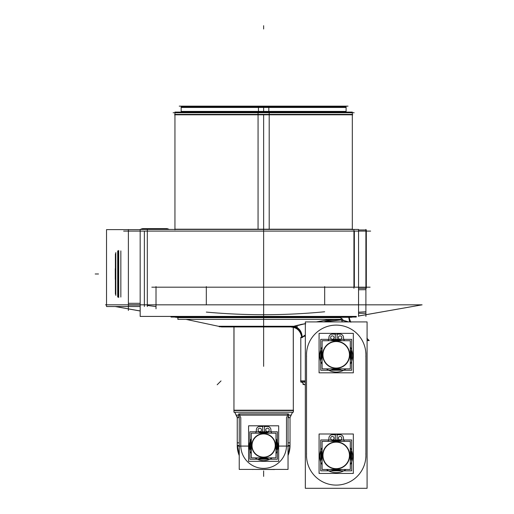 <?xml version="1.0" encoding="UTF-8"?>
<svg xmlns="http://www.w3.org/2000/svg" width="514" height="514" viewBox="0 0 514 514"><rect width="100%" height="100%" fill="white"/><g stroke="black" fill="none" stroke-linecap="round" stroke-linejoin="round"><path stroke-width="0.77" d="M354.152 112.739L173.115 112.739M356.266 317.061L171.008 317.061M147.319 306.543L147.319 229.617L147.319 306.543M140.168 306.543L106.533 306.543L106.533 229.617L140.168 229.617L106.533 229.617L106.533 306.543L140.168 306.543M128.384 303.311L140.168 303.311M144.37 303.311L144.37 306.479M356.196 316.412L351.165 317.305L175.929 317.305L170.892 316.412L140.168 316.412L356.375 316.412M358.547 315.994L422.097 304.828L358.547 316.033L422.097 304.828L358.547 316.033L422.097 304.828L105.486 304.828M173.745 316.92L175.865 317.292L173.745 316.92L185.387 316.74L209.442 317.17L340.178 317.048M348.698 317.151L352.006 317.183M174.567 317.061L171.072 316.412M140.168 310.951L115.213 306.543M370.645 231.094L123.636 231.094M352.45 229.205L258.06 229.205L258.067 114.802M258.067 114.384L352.321 114.384L174.946 114.384L263.637 114.384L174.991 114.384L258.067 114.384L258.067 112.078L352.321 112.078L352.321 229.205M263.637 229.205L263.637 114.802M269.207 229.424L269.201 114.802M263.637 114.384L352.276 114.384L269.201 114.384L269.201 112.078L174.946 112.078L174.946 229.777M269.214 229.205L174.818 229.205M258.041 114.802L352.739 114.802L352.321 114.384L352.321 229.777M174.529 114.802L269.227 114.802M348.029 106.141L179.238 106.141M258.465 108.03L258.542 106.141M263.637 106.867L263.637 106.141M346.102 107.458L263.637 107.458L346.102 107.458L344.785 106.141M346.102 112.007L258.458 112.007L258.458 106.867L346.102 106.867L346.102 112.007M268.816 107.458L346.063 107.458L263.637 107.458L263.637 111.416L263.637 107.458L181.166 107.458L263.637 107.458L263.637 111.416L346.102 111.416L181.166 111.416L263.637 111.416L263.637 107.458L263.637 111.416L346.063 111.416L268.816 111.416M258.465 112.078L258.465 110.844M268.803 108.03L268.732 106.141M268.816 112.007L268.816 106.867L181.166 106.867L181.166 112.007L268.816 112.007M268.803 112.078L268.803 110.844M128.384 229.54L128.384 310.475M358.547 316.412L358.547 229.424L140.168 229.424L140.168 316.412M354.352 231.094L354.352 287.178M324.687 304.828L324.687 286.587M324.687 311.767C285.174 315.583 245.718 315.692 206.32 312.094C245.718 315.692 285.174 315.583 324.687 311.767C285.174 315.583 245.718 315.692 206.32 312.094C245.718 315.692 285.174 315.583 324.687 311.767M206.32 304.828L206.32 286.587M156.012 287.178L156.012 304.828L156.012 287.178M156.012 306.588L147.319 305.457L156.012 306.588M144.37 304.828L144.37 231.094L144.37 304.828M365.897 229.424L365.897 316.406M358.547 229.424L352.373 229.424M174.901 229.424L169.022 229.424A4.947 4.947 0 0 0 166.324 228.621A4.947 4.947 0 0 1 169.022 229.424L166.324 228.621L143.233 228.621A4.947 4.947 0 0 0 140.258 229.617A4.947 4.947 0 0 1 143.233 228.621L140.534 229.424L143.233 228.621L166.407 228.621L169.022 229.424M370.093 287.178L151.816 287.178L370.093 287.178M358.547 313.296L365.897 313.296M365.897 289.697L358.547 289.748M156.012 308.49L156.012 305.612M206.32 286.658L206.32 289.761M358.547 229.976L366.315 229.976L366.315 288.296L358.547 288.296M353.934 229.976L353.934 288.296M115.817 252.541L115.817 295.421M117.7 297.073L117.7 250.89M120.841 250.89L120.841 297.073M118.291 297.073L118.291 250.89M115.399 294.181L115.399 253.781M118.708 297.49L118.708 250.472M115.271 268.629L115.271 279.333M166.273 228.621A4.947 4.928 90 0 1 168.965 229.424M143.278 228.621A4.947 4.928 90 0 0 140.316 229.617M341.476 319.374L177.87 319.374L178.037 317.305M349.231 318.32L349.231 317.305M349.404 318.32L349.404 317.305M177.87 317.305L177.87 319.207M291.644 326.943L221.611 326.943L186.004 319.374M340.731 317.466L177.009 317.466M221.547 326.93L218.444 326.268L293.443 326.268M316.348 321.912L330.521 319.374L316.348 321.912M349.61 321.912L348.55 316.412L349.61 321.912M316.585 321.912L330.708 319.374L316.585 321.912M339.927 317.646L342.028 318.712L339.927 317.646L342.028 318.712L343.641 320.749L342.028 318.712L339.927 317.646L342.028 318.712L343.641 320.749M340.531 319.971L323.948 321.912A35.1 35.1 0 0 1 340.955 320.023L348.466 321.912M348.408 321.912A35.081 35.081 0 0 0 324.006 321.912M306.575 356.665A29.69 29.69 0 0 1 336.207 325.111A29.69 29.69 0 0 1 365.839 356.665M369.206 340.564L367.086 338.443L369.206 340.564L367.086 340.564M366.919 338.276L368.795 340.152L367.086 340.39M349.417 318.32L350.574 321.912A4.947 4.947 0 0 1 349.417 318.32L348.922 318.32M341.45 318.32A4.947 4.491 -90 0 0 342.497 321.912M350.85 322.207L349.404 318.712L348.993 318.712M339.767 317.646L177.87 317.646L339.767 317.646M303.742 384.131L301.744 382.133L304.372 384.761L305.329 384.761M304.481 384.491L302.926 384.491M305.329 380.913L300.523 380.913M305.329 382.133L300.799 382.133L300.799 381.189L305.329 381.189L301.564 381.189M305.329 336.265L303.723 336.265M219.247 326.763L297.535 326.763M300.799 380.913L300.799 337.64L302.129 337.64A10.492 8.365 90 0 0 293.77 326.763A10.492 8.365 90 0 0 293.462 326.769M300.799 337.248L301.911 337.248C301.063 330.894 297.959 327.399 292.607 326.763C297.959 327.399 301.063 330.894 301.911 337.248L305.329 334.916L301.911 337.248C301.063 330.894 297.959 327.399 292.607 326.763C297.959 327.399 301.063 330.894 301.911 337.248L305.329 334.916L301.911 337.248C301.063 330.894 297.959 327.399 292.607 326.763M300.542 324.52L305.329 323.679L291.316 327.09C297.118 327.54 300.626 331.08 301.853 337.724L305.329 335.334M305.791 323.711C299.514 324.764 295.036 325.78 292.357 326.763C295.036 325.78 299.514 324.764 305.791 323.711C299.514 324.764 295.036 325.78 292.357 326.763L303.941 324.019M293.263 327.212L293.321 412.222L233.947 412.222L233.947 410.551L293.321 410.551L233.947 410.551M293.321 327.225L293.321 410.198M233.947 326.943L233.947 412.222L234.005 326.943M237.462 417.978L234.782 412.222M289.806 417.978L292.485 412.222M233.838 410.198L293.43 410.198M289.922 417.843L291.187 415.126L289.922 417.843M236.08 415.126L237.346 417.843L236.08 415.126L291.187 415.126M290.024 445.49L288.039 455.565A26.387 26.387 0 0 0 290.018 446.075A26.387 26.387 0 0 1 288.039 455.565A26.387 26.387 0 0 0 290.018 446.075L278.678 446.075L290.024 446.075A26.387 26.387 0 0 1 288.039 455.565A26.387 26.387 0 0 0 290.018 446.075A26.387 26.387 0 0 1 288.039 455.565A26.387 26.387 0 0 0 290.018 446.075L290.024 417.625L288.039 417.625L290.024 417.625L292.543 412.222L290.024 417.625L292.543 412.222L290.024 417.625L292.543 412.222L290.024 417.625L288.039 417.625L290.024 417.625L292.543 412.222M237.243 446.075L237.243 417.066L237.243 446.075L248.59 446.075L237.243 446.075A26.387 26.387 0 0 0 239.235 455.565A26.387 26.387 0 0 1 237.25 446.075A26.387 26.387 0 0 0 239.235 455.565A26.387 26.387 0 0 1 237.25 446.075A26.387 26.387 0 0 0 239.235 455.565L237.25 444.925L239.235 455.565M239.235 445.516L237.243 445.516M237.243 446.011L237.243 442.837L239.235 442.837M240.783 442.837L240.783 446.011M286.491 446.011L286.491 442.837M288.039 442.837L290.024 442.837L290.024 446.011M290.024 445.516L288.039 445.516M274.791 469.417A26.387 26.336 -90 0 1 274.579 469.52L252.458 469.417A26.387 26.336 -90 0 0 252.689 469.52L252.458 469.417M240.79 446.075A22.854 22.854 0 0 0 263.637 468.37A22.854 22.854 0 0 0 286.484 446.075A22.854 22.854 0 0 1 263.637 468.37A22.854 22.854 0 0 1 240.79 446.075A22.854 22.854 0 0 0 263.637 468.37A22.854 22.854 0 0 0 286.484 446.075A22.854 22.854 0 0 1 263.637 468.37A22.854 22.854 0 0 1 240.79 446.075A22.854 22.854 0 0 0 263.637 468.37A22.854 22.854 0 0 0 286.484 446.075M239.235 416.873L239.235 469.417L288.039 469.417L288.039 416.873M240.783 445.516L240.783 417.625L240.173 416.488L240.783 417.625L240.783 445.516M287.101 416.488L286.491 417.625L286.491 445.516L286.491 417.625L287.101 416.488C287.911 414.869 287.846 413.988 286.908 413.847C287.846 413.988 287.911 414.869 287.101 416.488L286.491 417.625L286.491 445.516L286.491 417.625L287.101 416.488C287.911 414.869 287.846 413.988 286.908 413.847M239.235 417.625L237.243 417.625L239.235 417.625M238.644 413.879L238.644 416.873M288.624 413.879L288.624 416.873M240.359 413.847C239.421 413.988 239.363 414.869 240.173 416.488L240.783 417.625L240.173 416.488C239.363 414.869 239.421 413.988 240.359 413.847C239.421 413.988 239.363 414.869 240.173 416.488C239.363 414.869 239.421 413.988 240.359 413.847M239.428 413.847L287.84 413.847M262.725 432.075L262.725 426.1M264.543 426.1L264.543 432.075M258.105 430.308A1.715 1.715 0 0 1 259.776 428.207A1.715 1.715 0 0 1 261.453 430.308M261.453 429.537A1.715 1.715 0 0 1 259.776 431.638A1.715 1.715 0 0 1 258.105 429.537M278.678 425.804L278.678 461.321L248.59 461.321L248.59 425.804L278.678 425.804M249.881 441.783A14.443 14.443 0 0 0 249.881 450.611A14.443 14.443 0 0 1 249.881 441.783A14.443 14.443 0 0 0 249.881 450.611A14.443 14.443 0 0 1 249.881 441.783A14.443 14.443 0 0 0 249.881 450.611M257.43 459.24A14.443 14.443 0 0 0 269.837 459.24A14.443 14.443 0 0 1 257.43 459.24A14.443 14.443 0 0 0 269.837 459.24A14.443 14.443 0 0 1 257.43 459.24A14.443 14.443 0 0 0 269.837 459.24M277.387 450.611A14.443 14.443 0 0 0 277.387 441.783A14.443 14.443 0 0 1 277.387 450.611A14.443 14.443 0 0 0 277.387 441.783A14.443 14.443 0 0 1 277.387 450.611A14.443 14.443 0 0 0 277.387 441.783M265.815 430.308A1.715 1.715 0 0 1 267.492 428.207A1.715 1.715 0 0 1 269.163 430.308M269.163 429.537A1.715 1.715 0 0 1 267.492 431.638A1.715 1.715 0 0 1 265.815 429.537M267.884 426.491L264.157 426.491M267.1 426.511A3.431 3.431 0 0 1 270.904 430.314M271.643 433.167A7.652 7.652 0 0 1 270.936 429.531M275.986 438.712A14.443 14.443 0 0 1 275.986 453.682M272.144 457.865A14.443 14.443 0 0 1 255.124 457.865M251.282 453.682A14.443 14.443 0 0 1 251.282 438.712M256.332 429.531A7.652 7.652 0 0 1 255.625 433.167M256.364 430.314A3.431 3.431 0 0 1 260.168 426.511M263.117 426.491L259.39 426.491M277.387 431.792L249.881 431.792L249.881 459.24L277.387 459.24L277.387 431.792M264.466 432.345A13.197 13.197 0 0 0 258.992 433.167M251.282 440.871A13.197 13.197 0 0 0 251.282 450.161M258.992 457.865A13.197 13.197 0 0 0 264.466 458.687M262.808 458.687A13.197 13.197 0 0 0 268.282 457.865M275.986 450.161A13.197 13.197 0 0 0 275.986 440.871M268.282 433.167A13.197 13.197 0 0 0 262.808 432.345M262.86 457.865L262.789 458.957A13.473 13.473 0 0 0 269.015 457.865M262.905 457.094A11.597 11.597 0 0 0 275.234 445.516A11.597 11.597 0 0 0 262.905 433.938M262.86 433.167L262.789 432.068A13.473 13.473 0 0 1 269.015 433.167M275.986 450.894A13.473 13.473 0 0 0 275.986 440.138M263.637 458.713L263.637 457.865M263.637 457.389A11.873 11.873 0 0 0 275.51 445.516A11.873 11.873 0 0 0 263.637 433.643A11.873 11.873 0 0 0 251.757 445.516A11.873 11.873 0 0 0 263.637 457.389A11.873 11.873 0 0 1 251.757 445.516A11.873 11.873 0 0 1 263.637 433.643A11.873 11.873 0 0 1 275.51 445.516A11.873 11.873 0 0 1 263.637 457.389A11.873 11.873 0 0 0 275.51 445.516A11.873 11.873 0 0 0 263.637 433.643A11.873 11.873 0 0 0 251.757 445.516A11.873 11.873 0 0 0 263.637 457.389A11.873 11.873 0 0 1 251.757 445.516A11.873 11.873 0 0 1 263.637 433.643A11.873 11.873 0 0 1 275.51 445.516A11.873 11.873 0 0 1 263.637 457.389A11.873 11.873 0 0 0 275.51 445.516A11.873 11.873 0 0 0 263.637 433.643A11.873 11.873 0 0 0 251.757 445.516A11.873 11.873 0 0 0 263.637 457.389M263.637 433.167L263.637 432.319M264.414 433.167L264.479 432.068A13.473 13.473 0 0 0 258.253 433.167M264.363 433.938A11.597 11.597 0 0 0 252.033 445.516A11.597 11.597 0 0 0 264.363 457.094M264.414 457.865L264.479 458.957A13.473 13.473 0 0 1 258.253 457.865M251.282 440.138A13.473 13.473 0 0 0 251.282 450.894M275.986 433.167L251.282 433.167L251.282 457.865L275.986 457.865L275.986 433.167M239.235 455.443A26.387 26.336 -90 0 1 237.301 444.925M288.039 455.443A26.387 26.336 -90 0 0 289.967 444.925M335.295 339.709L335.295 333.747M330.675 337.955A1.715 1.715 0 0 1 332.352 335.854A1.715 1.715 0 0 1 334.023 337.955M334.023 337.184A1.715 1.715 0 0 1 332.352 339.285A1.715 1.715 0 0 1 330.675 337.184M353.336 333.374L353.336 372.817L319.078 372.817L319.078 333.374L353.336 333.374M320.736 349.944A16.467 16.467 0 0 0 320.736 361.239A16.467 16.467 0 0 1 320.736 349.944A16.467 16.467 0 0 0 320.736 361.239A16.467 16.467 0 0 1 320.736 349.944A16.467 16.467 0 0 0 320.736 361.239M328.677 370.241A16.467 16.467 0 0 0 343.737 370.241A16.467 16.467 0 0 1 328.677 370.241A16.467 16.467 0 0 0 343.737 370.241A16.467 16.467 0 0 1 328.677 370.241A16.467 16.467 0 0 0 343.737 370.241M351.679 361.239A16.467 16.467 0 0 0 351.679 349.944A16.467 16.467 0 0 1 351.679 361.239A16.467 16.467 0 0 0 351.679 349.944A16.467 16.467 0 0 1 351.679 361.239A16.467 16.467 0 0 0 351.679 349.944M343.782 339.362A5.815 5.815 0 0 1 343.5 337.569A5.815 5.815 0 0 0 343.782 339.362A5.815 5.815 0 0 1 343.5 337.569A5.815 5.815 0 0 0 343.782 339.362M338.392 337.955A1.715 1.715 0 0 1 340.062 335.854A1.715 1.715 0 0 1 341.739 337.955M341.739 337.184A1.715 1.715 0 0 1 340.062 339.285A1.715 1.715 0 0 1 338.392 337.184M351.679 370.241L320.736 370.241L320.736 339.362L351.679 339.362L351.679 370.241M337.139 369.617A14.842 14.842 0 0 1 331.466 368.866M322.111 359.453A14.842 14.842 0 0 1 322.111 350.143M331.466 340.731A14.842 14.842 0 0 1 337.139 339.985M335.276 339.985A14.842 14.842 0 0 1 340.949 340.731M350.304 350.143A14.842 14.842 0 0 1 350.304 359.453M340.949 368.866A14.842 14.842 0 0 1 335.276 369.617M341.752 340.731A15.118 15.118 0 0 0 335.256 339.709L335.321 340.731M350.304 349.327A15.118 15.118 0 0 1 350.304 360.269M341.752 368.866A15.118 15.118 0 0 1 335.256 369.887L335.321 368.866M335.372 341.579A13.248 13.248 0 0 1 349.456 354.801A13.248 13.248 0 0 1 335.372 368.024M336.207 368.326A13.525 13.525 0 0 0 349.732 354.801A13.525 13.525 0 0 0 336.207 341.277A13.525 13.525 0 0 0 322.683 354.801A13.525 13.525 0 0 0 336.207 368.326A13.525 13.525 0 0 0 349.732 354.801A13.525 13.525 0 0 0 336.207 341.277A13.525 13.525 0 0 0 322.683 354.801A13.525 13.525 0 0 0 336.207 368.326A13.525 13.525 0 0 0 349.732 354.801A13.525 13.525 0 0 0 336.207 341.277A13.525 13.525 0 0 0 322.683 354.801A13.525 13.525 0 0 0 336.207 368.326A13.525 13.525 0 0 0 349.732 354.801A13.525 13.525 0 0 0 336.207 341.277A13.525 13.525 0 0 0 322.683 354.801A13.525 13.525 0 0 0 336.207 368.326A13.525 13.525 0 0 0 349.732 354.801A13.525 13.525 0 0 0 336.207 341.277A13.525 13.525 0 0 0 322.683 354.801A13.525 13.525 0 0 0 336.207 368.326M330.663 368.866A15.118 15.118 0 0 0 337.158 369.887L337.094 368.866M322.111 360.269A15.118 15.118 0 0 1 322.111 349.327M330.663 340.731A15.118 15.118 0 0 1 337.158 339.709L337.094 340.731M337.036 368.024A13.248 13.248 0 0 1 322.959 354.801A13.248 13.248 0 0 1 337.036 341.579M350.304 368.866L322.111 368.866L322.111 340.731L350.304 340.731L350.304 368.866M337.12 333.747L337.12 339.709M340.454 334.132L336.728 334.132M339.677 334.158A3.431 3.431 0 0 1 343.474 337.955M344.438 340.731A5.815 5.815 0 0 1 343.513 337.178M350.304 347.072A16.467 16.467 0 0 1 350.304 364.105M345.954 368.866A16.467 16.467 0 0 1 326.461 368.866M322.111 364.105A16.467 16.467 0 0 1 322.111 347.072M328.902 337.178A5.815 5.815 0 0 1 327.977 340.731M328.632 339.362A5.815 5.815 0 0 0 328.915 337.569M328.941 337.955A3.431 3.431 0 0 1 332.738 334.158M335.687 334.132L331.96 334.132M367.086 321.912L367.086 488.3L305.329 488.3L305.329 321.912L367.086 321.912M365.897 457.421L365.897 352.784M365.839 453.547A29.69 29.69 0 0 1 336.207 485.1A29.69 29.69 0 0 1 306.575 453.547M306.517 352.79L306.517 457.421M335.295 440.318L335.295 434.356M330.682 438.564A1.715 1.715 0 0 1 332.352 436.463A1.715 1.715 0 0 1 334.023 438.564M334.023 437.793A1.715 1.715 0 0 1 332.352 439.894A1.715 1.715 0 0 1 330.682 437.793M353.336 433.989L353.336 473.426L319.078 473.426L319.078 433.989L353.336 433.989M332.352 434.748A3.431 3.431 0 0 0 328.915 438.179A5.815 5.815 0 0 1 328.632 439.971A5.815 5.815 0 0 0 328.915 438.179A5.815 5.815 0 0 1 328.632 439.971M338.392 438.564A1.715 1.715 0 0 1 340.062 436.463A1.715 1.715 0 0 1 341.739 438.564M341.739 437.793A1.715 1.715 0 0 1 340.062 439.894A1.715 1.715 0 0 1 338.392 437.793M351.679 470.85L320.736 470.85L320.736 439.971L351.679 439.971L351.679 470.85M337.139 470.226A14.842 14.842 0 0 1 331.466 469.475M322.111 460.069A14.842 14.842 0 0 1 322.111 450.752M331.466 441.346A14.842 14.842 0 0 1 337.139 440.594M335.276 440.594A14.842 14.842 0 0 1 340.955 441.346M350.304 450.752A14.842 14.842 0 0 1 350.304 460.069M340.955 469.475A14.842 14.842 0 0 1 335.276 470.226M341.759 441.346A15.118 15.118 0 0 0 335.256 440.318L335.321 441.346M350.304 449.936A15.118 15.118 0 0 1 350.304 460.885M341.759 469.475A15.118 15.118 0 0 1 335.256 470.503L335.321 469.475M335.379 442.188A13.248 13.248 0 0 1 349.456 455.41A13.248 13.248 0 0 1 335.379 468.633M336.207 468.935A13.525 13.525 0 0 0 349.732 455.41A13.525 13.525 0 0 0 336.207 441.886A13.525 13.525 0 0 0 322.683 455.41A13.525 13.525 0 0 0 336.207 468.935A13.525 13.525 0 0 0 349.732 455.41A13.525 13.525 0 0 0 336.207 441.886A13.525 13.525 0 0 0 322.683 455.41A13.525 13.525 0 0 0 336.207 468.935A13.525 13.525 0 0 0 349.732 455.41A13.525 13.525 0 0 0 336.207 441.886A13.525 13.525 0 0 0 322.683 455.41A13.525 13.525 0 0 0 336.207 468.935A13.525 13.525 0 0 0 349.732 455.41A13.525 13.525 0 0 0 336.207 441.886A13.525 13.525 0 0 0 322.683 455.41A13.525 13.525 0 0 0 336.207 468.935A13.525 13.525 0 0 0 349.732 455.41A13.525 13.525 0 0 0 336.207 441.886A13.525 13.525 0 0 0 322.683 455.41A13.525 13.525 0 0 0 336.207 468.935M330.663 469.475A15.118 15.118 0 0 0 337.158 470.503L337.094 469.475M322.111 460.885A15.118 15.118 0 0 1 322.111 449.936M330.663 441.346A15.118 15.118 0 0 1 337.158 440.318L337.094 441.346M337.043 468.633A13.248 13.248 0 0 1 322.959 455.41A13.248 13.248 0 0 1 337.043 442.188M350.304 469.475L322.111 469.475L322.111 441.346L350.304 441.346L350.304 469.475M337.12 434.356L337.12 440.318M340.454 434.748L336.728 434.748M339.677 434.767A3.431 3.431 0 0 1 343.474 438.57M344.438 441.346A5.815 5.815 0 0 1 343.513 437.793M350.304 447.688A16.467 16.467 0 0 1 350.304 464.72M345.954 469.475A16.467 16.467 0 0 1 326.461 469.475M322.111 464.72A16.467 16.467 0 0 1 322.111 447.688M328.902 437.793A5.815 5.815 0 0 1 327.983 441.346M328.941 438.57A3.431 3.431 0 0 1 332.744 434.767M335.687 434.748L331.96 434.748M128.384 305.065L140.168 305.065M365.897 311.767L358.547 312.216M140.168 310.996L128.384 308.92M352.7 317.061L356.382 316.412L352.7 317.061M263.637 142.031L263.637 229.424L263.637 142.031M263.637 128.834L263.637 366.347L263.637 128.834M263.637 319.374L263.637 325.086L263.637 319.374M263.637 148.63C263.637 134.16 263.637 134.16 263.637 148.63C263.637 163.099 263.637 163.099 263.637 148.63C263.637 134.16 263.637 134.16 263.637 148.63C263.637 163.099 263.637 163.099 263.637 148.63M263.637 339.953C263.637 361.233 263.637 361.233 263.637 339.953C263.637 318.68 263.637 318.68 263.637 339.953C263.637 361.233 263.637 361.233 263.637 339.953C263.637 318.68 263.637 318.68 263.637 339.953L263.637 326.763L263.637 339.953M263.637 25.7L263.637 28.996L263.637 25.7M258.458 107.458L263.637 107.458M258.458 111.416L263.637 111.416M263.637 231.094L263.637 314.735L263.637 231.094M263.637 273.981L263.637 246.913L263.637 273.981M156.012 308.824L156.012 286.587M95.199 273.981L98.502 273.981L95.199 273.981M301.564 337.248L301.911 337.248M234.725 412.222L237.243 417.625M256.345 429.922A7.652 7.652 0 0 1 256.113 431.792A7.652 7.652 0 0 0 256.345 429.922M336.207 368.866L336.207 369.643M336.207 340.731L336.207 339.953M336.207 469.475L336.207 470.259M336.207 441.346L336.207 440.569M221.026 380.913L217.178 384.761M263.637 476.394L263.637 473.092L263.637 476.394M293.321 412.222L293.488 410.198L293.321 412.222M263.637 474.216L263.637 470.92L263.637 474.216M290.024 446.075L290.024 417.625M236.716 416.488L237.243 416.488M351.338 317.305L356.382 316.412L351.338 317.305M174.946 229.205L174.946 114.802M346.102 109.09L346.102 111.628M181.166 107.458L182.483 106.141M181.166 111.628L181.166 109.09M177.87 319.374L177.87 317.646L177.87 319.374M324.996 321.539L323.948 321.912M302.206 382.596L304.204 384.594"/></g></svg>
